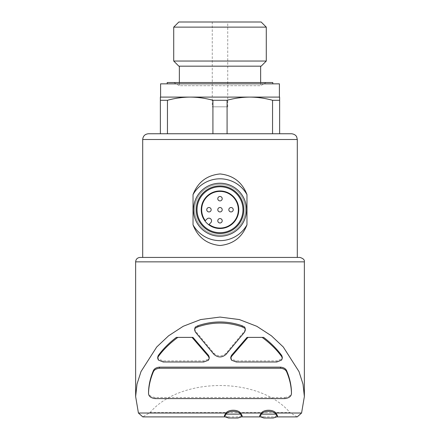 <?xml version="1.0" encoding="UTF-8"?>
<svg xmlns="http://www.w3.org/2000/svg" width="440" height="440" viewBox="0 0 440 440"><rect width="100%" height="100%" fill="white"/><g stroke="black" fill="none" stroke-linecap="round" stroke-linejoin="round"><path stroke-width="0.33" stroke-dasharray="2.2 1.65" d="M206.751 209.732A2.211 2.211 0 0 0 210.062 211.64A2.211 2.211 0 0 0 210.062 207.818A2.211 2.211 0 0 0 206.751 209.732M217.789 220.776A2.211 2.211 0 0 0 221.106 222.684A2.211 2.211 0 0 0 221.106 218.862A2.211 2.211 0 0 0 217.789 220.776M217.789 198.688A2.211 2.211 0 0 0 221.106 200.602A2.211 2.211 0 0 0 221.106 196.774A2.211 2.211 0 0 0 217.789 198.688M217.789 209.732A2.211 2.211 0 0 0 221.106 211.64A2.211 2.211 0 0 0 221.106 207.818A2.211 2.211 0 0 0 217.789 209.732M228.833 209.732A2.211 2.211 0 0 0 232.15 211.64A2.211 2.211 0 0 0 232.15 207.818A2.211 2.211 0 0 0 228.833 209.732M140.047 257.433L142.698 257.433M279.631 100.282L272.547 100.282C265.04 98.208 257.461 97.147 249.816 97.092L279.631 97.092L279.631 133.755L212.916 133.755L212.916 100.282C205.409 98.208 197.83 97.147 190.185 97.092L160.369 97.092L160.369 100.282L167.453 100.282L167.453 133.755L227.084 133.755L227.084 100.282L212.916 100.282M227.084 133.755L272.547 133.755L272.547 100.282M279.411 97.092L190.185 97.092C182.545 97.152 174.966 98.214 167.453 100.282M249.816 97.092C242.176 97.152 234.597 98.214 227.084 100.282M194.662 328.955L195.382 330.968L213.912 353.205C217.96 356.714 222.019 356.714 226.089 353.205L244.618 330.968L245.344 328.955M230.747 357.22L231.528 359.095L236.297 360.882L276.804 360.882L281.622 358.947L282.304 357.17M263.648 337.387L247.044 337.387M284.84 398.596L284.84 397.496L155.161 397.496C150.711 396.88 148.506 395.07 148.538 392.068M284.84 397.496C289.289 396.88 291.495 395.07 291.462 392.068M157.696 357.17L158.378 358.947L163.196 360.882L203.698 360.882L208.472 359.095L209.253 357.22M192.957 337.387L176.352 337.387M259.76 415.575L263.934 416.895L273.24 416.895L277.42 415.575M224.422 415.575L228.597 416.895L237.903 416.895L242.083 415.575M297.209 416.895L289.977 412.577L150.024 412.577L142.791 416.895M150.024 412.577C180.532 376.519 259.468 376.519 289.977 412.577M291.561 133.755L148.44 133.755M212.916 133.755L160.369 133.755L160.369 100.282M279.411 83.842L160.589 83.842M167.216 83.842L272.784 83.842L167.216 83.842M272.784 82.517L167.216 82.517M173.839 82.517L266.162 82.517L173.839 82.517L179.361 85.701L260.639 85.701L179.361 85.701L179.361 82.517M179.361 66.171L260.639 66.171L179.361 66.171M261.146 66.171L178.849 66.171M266.283 61.039L173.718 61.039M266.283 27.132L173.718 27.132M261.146 22L178.849 22M212.267 22L227.728 22L212.267 22L212.267 106.81L227.728 106.81L212.267 106.81M237.903 418L228.597 418M273.24 418L263.934 418M163.196 361.988L163.196 360.882M208.472 360.201L208.472 359.095M158.378 360.052L158.378 358.947M231.528 360.201L231.528 359.095M276.804 361.988L276.804 360.882M281.622 360.052L281.622 358.947M220 235.131A25.399 25.399 0 0 0 241.995 197.032A25.399 25.399 0 0 0 198.006 197.032A25.399 25.399 0 0 0 220 235.131A25.399 25.399 0 0 0 241.995 197.032A25.399 25.399 0 0 0 198.006 197.032A25.399 25.399 0 0 0 220 235.131M220 232.7A22.968 22.968 0 0 0 239.894 198.248A22.968 22.968 0 0 0 200.107 198.248A22.968 22.968 0 0 0 220 232.7A22.968 22.968 0 0 0 239.894 198.248A22.968 22.968 0 0 0 200.107 198.248A22.968 22.968 0 0 0 220 232.7A22.968 22.968 0 0 0 239.894 198.248A22.968 22.968 0 0 0 200.107 198.248A22.968 22.968 0 0 0 220 232.7M220 233.525A23.793 23.793 0 0 0 240.603 197.835A23.793 23.793 0 0 0 199.397 197.835A23.793 23.793 0 0 0 220 233.525M220 236.231A26.505 26.505 0 0 0 242.952 196.477A26.505 26.505 0 0 0 197.049 196.477A26.505 26.505 0 0 0 220 236.231M201.229 209.732A18.772 18.772 0 0 0 220 228.503A18.772 18.772 0 0 0 238.772 209.732A18.772 18.772 0 0 0 220 190.955A18.772 18.772 0 0 0 201.229 209.732M210.788 222.69L209.049 224.428A18.332 18.332 0 0 0 237.914 213.615A18.332 18.332 0 0 0 216.117 191.813A18.332 18.332 0 0 0 205.299 220.682L207.037 218.944A2.651 2.651 0 0 1 210.788 218.944A2.651 2.651 0 0 1 210.788 222.69M297.303 139.496L142.698 139.496M213.912 354.31L213.912 353.205M195.382 332.074L195.382 330.968M244.618 332.074L244.618 330.968M226.089 354.31L226.089 353.205M304.37 261.855L135.63 261.855M155.161 398.596L155.161 397.496M203.698 361.988L203.698 360.882M236.297 361.988L236.297 360.882M277.398 416.895L273.24 416.895M263.934 416.895L259.781 416.895M242.061 416.895L237.903 416.895M228.597 416.895L224.444 416.895M260.639 82.517L260.639 85.701L266.162 82.517M227.728 106.81L227.728 22M209.22 358.325L209.22 357.935M157.718 358.276L157.718 357.935M230.78 358.325L230.78 357.935M282.282 358.276L282.282 357.951M245.311 330.061L245.311 329.648M194.689 330.061L194.689 329.632"/><path stroke-width="0.66" d="M206.751 209.732A2.211 2.211 0 0 0 210.062 211.64A2.211 2.211 0 0 0 210.062 207.818A2.211 2.211 0 0 0 206.751 209.732M217.789 220.776A2.211 2.211 0 0 0 221.106 222.684A2.211 2.211 0 0 0 221.106 218.862A2.211 2.211 0 0 0 217.789 220.776M217.789 198.688A2.211 2.211 0 0 0 221.106 200.602A2.211 2.211 0 0 0 221.106 196.774A2.211 2.211 0 0 0 217.789 198.688M217.789 209.732A2.211 2.211 0 0 0 221.106 211.64A2.211 2.211 0 0 0 221.106 207.818A2.211 2.211 0 0 0 217.789 209.732M228.833 209.732A2.211 2.211 0 0 0 232.15 211.64A2.211 2.211 0 0 0 232.15 207.818A2.211 2.211 0 0 0 228.833 209.732M135.636 396.545L137.005 384.115L141.014 371.542L156.734 346.984L168.548 335.83L183.222 326.282L200.651 319.561L220 317.07L239.36 319.561L256.828 326.31L271.447 335.83L283.272 346.99L298.991 371.564L303.012 384.192L304.37 396.545L301.582 413.017L275.88 413.017C273.257 409.349 263.956 409.327 261.3 413.017L240.543 413.017C237.93 409.343 228.602 409.332 225.962 413.017L138.418 413.017L135.636 396.545L135.63 261.855C135.894 259.171 137.368 257.697 140.047 257.433L299.948 257.433L142.698 257.433L142.698 139.496C143.038 136.01 144.953 134.096 148.44 133.755L291.561 133.755C295.746 134.211 296.752 136.972 296.714 136.972L297.303 139.496L142.698 139.496M246.972 194.612C242.215 182.243 233.255 175.357 220.088 173.948C206.877 175.252 197.852 182.144 193.028 194.612L193.028 224.846C197.786 237.215 206.745 244.101 219.912 245.509C233.123 244.206 242.149 237.32 246.972 224.846L246.972 194.612A30.921 30.921 0 0 0 193.028 194.612M167.453 100.282L167.453 133.755L160.369 133.755L160.369 100.282L167.453 100.282C174.961 98.208 182.54 97.147 190.185 97.092L279.631 97.092L279.631 100.282L272.547 100.282L272.547 133.755L279.631 133.755L279.631 100.282M212.916 133.755L212.916 100.282L227.084 100.282C234.591 98.208 242.171 97.147 249.816 97.092C257.455 97.152 265.034 98.214 272.547 100.282M227.084 133.755L227.084 100.282M160.369 100.282L160.369 97.092L190.185 97.092C197.824 97.152 205.398 98.214 212.916 100.282M209.253 357.22L208.5 355.366L192.957 337.387L176.352 337.387C169.081 342.93 163.059 348.975 158.274 355.52L157.696 357.17M177.854 337.387C169.906 343.206 163.378 349.618 158.274 356.62L157.696 358.276L158.378 360.052L163.196 361.988L203.698 361.988L208.472 360.201L209.253 358.325L208.5 356.466L192.038 337.387M282.304 357.17L281.727 355.52C276.942 348.975 270.913 342.93 263.648 337.387L247.962 337.387L231.501 356.466L231.501 355.366L230.747 357.22M247.962 337.387L247.044 337.387L231.501 355.366M195.261 327.091L194.656 330.061L195.382 332.074L213.912 354.31C217.976 357.819 222.041 357.819 226.089 354.31L244.618 332.074L245.339 330.061L244.734 327.091L242.088 325.743C227.398 320.705 212.674 320.705 197.912 325.743L195.261 327.091L194.662 328.955M148.538 392.068L148.538 393.168C148.715 386.221 150.277 379.209 153.219 372.141C154.061 369.903 156.129 368.61 159.434 368.252L159.434 367.147C156.134 367.499 154.066 368.797 153.219 371.036C150.277 378.109 148.715 385.116 148.538 392.068L148.538 393.168C148.506 396.171 150.711 397.98 155.161 398.596L284.84 398.596C289.289 397.98 291.495 396.171 291.462 393.168L291.462 392.068C291.286 385.116 289.724 378.109 286.781 371.036C285.94 368.803 283.872 367.505 280.566 367.147L159.434 367.147M245.344 328.955L244.734 327.091M261.3 413.017L259.76 415.575L259.754 416.68L261.3 414.123C263.918 410.454 273.224 410.427 275.88 414.123L277.42 416.68L273.24 418L263.934 418L259.76 416.68M277.426 416.68L277.426 415.575L275.88 413.017M225.962 413.017L224.422 415.575L224.417 416.68L225.962 414.123C228.58 410.454 237.886 410.427 240.543 414.123L242.083 416.68L237.903 418L228.597 418L224.422 416.68M242.088 416.68L242.088 415.575L240.543 413.017M224.444 416.895L142.791 416.895L138.418 413.017M301.582 413.017L297.209 416.895L277.398 416.895M249.816 97.092L279.411 97.092L279.411 83.842L160.589 83.842L160.589 97.092M167.216 83.842L167.216 82.517L272.784 82.517L272.784 83.842M179.361 82.517L179.361 66.171M173.718 61.039L178.849 66.171L261.146 66.171L266.283 61.039L266.283 27.132L173.718 27.132L173.718 61.039L266.283 61.039M173.718 27.132L178.849 22L261.146 22L266.283 27.132M240.543 414.123L225.962 414.123M275.88 414.123L261.3 414.123M159.434 368.252L280.566 368.252C283.866 368.605 285.934 369.903 286.781 372.141C289.724 379.209 291.286 386.221 291.462 393.168L291.462 392.068M262.147 337.387C270.094 343.206 276.623 349.618 281.727 356.62L282.304 358.276L281.622 360.052L276.804 361.988L236.297 361.988L231.528 360.201L230.747 358.325L231.501 356.466M195.261 328.196L197.912 326.843C212.603 321.805 227.326 321.805 242.088 326.843L242.088 325.743M242.088 326.843L244.734 328.196M197.912 326.843L197.912 325.743M193.028 224.846A30.921 30.921 0 0 0 246.972 224.846M220 236.231A26.505 26.505 0 0 0 242.952 196.477A26.505 26.505 0 0 0 197.049 196.477A26.505 26.505 0 0 0 220 236.231M220 233.525A23.793 23.793 0 0 0 240.603 197.835A23.793 23.793 0 0 0 199.397 197.835A23.793 23.793 0 0 0 220 233.525M220 232.7A22.968 22.968 0 0 0 239.894 198.248A22.968 22.968 0 0 0 200.107 198.248A22.968 22.968 0 0 0 220 232.7M220 190.955A18.772 18.772 0 0 1 236.258 219.115A18.772 18.772 0 0 1 203.742 219.115A18.772 18.772 0 0 1 220 190.955M210.788 222.69L209.049 224.428A18.332 18.332 0 0 0 237.914 213.615A18.332 18.332 0 0 0 216.117 191.813A18.332 18.332 0 0 0 205.299 220.682L207.037 218.944A2.651 2.651 0 0 1 210.788 218.944A2.651 2.651 0 0 1 210.788 222.69M208.5 356.466L208.5 355.366M135.63 261.855L304.37 261.855C304.755 259.941 303.286 258.467 299.948 257.433M286.781 372.141L286.781 371.036M280.566 368.252L280.566 367.147M153.219 372.141L153.219 371.036M158.274 356.62L158.274 355.52M281.727 356.62L281.727 355.52M297.303 257.433L297.303 139.496M259.781 416.895L242.061 416.895M304.37 396.545L304.37 261.855M260.639 82.517L260.639 66.171M209.22 357.935L209.22 357.22M157.718 357.935L157.718 357.17M230.78 357.935L230.78 357.22M282.282 357.951L282.282 357.17M245.311 329.648L245.311 328.955M194.689 329.632L194.689 328.955"/></g></svg>
